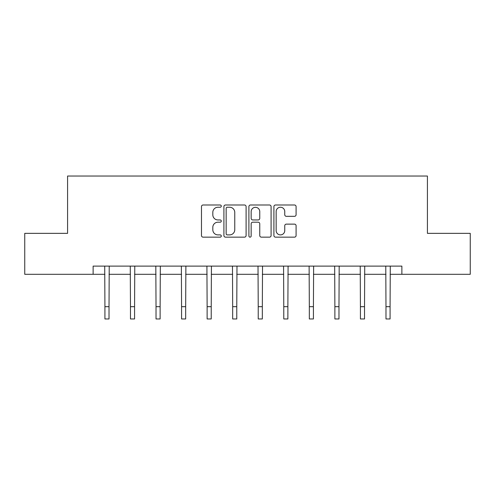<?xml version="1.0" encoding="UTF-8"?>
<svg xmlns="http://www.w3.org/2000/svg" width="495" height="495" viewBox="0 0 495 495"><rect width="100%" height="100%" fill="white"/><g stroke="black" fill="none" stroke-linecap="round" stroke-linejoin="round"><path stroke-width="0.74" d="M221.296 206.124A1.126 1.126 0 0 0 220.17 204.998L203.086 204.998A1.609 1.609 0 0 0 201.477 206.607L201.477 235.54A1.609 1.609 0 0 0 203.086 237.148L220.17 237.148A1.126 1.126 0 0 0 221.296 236.022A1.126 1.126 0 0 0 220.17 234.896L217.961 234.896A5.142 5.142 0 0 1 212.813 229.754L212.813 227.341A5.142 5.142 0 0 1 217.961 222.199L220.17 222.199A1.126 1.126 0 0 0 221.296 221.073A1.126 1.126 0 0 0 220.17 219.947L217.961 219.947A5.142 5.142 0 0 1 212.813 214.805L212.813 212.392A5.142 5.142 0 0 1 217.961 207.244L220.17 207.244A1.126 1.126 0 0 0 221.296 206.124M294.482 216.327A1.609 1.609 0 0 0 296.09 214.725L296.09 206.607A1.609 1.609 0 0 0 294.482 204.998L275.511 204.998A1.609 1.609 0 0 0 273.908 206.607L273.908 235.54A1.609 1.609 0 0 0 275.511 237.148L294.482 237.148A1.609 1.609 0 0 0 296.09 235.54L296.09 225.732A1.609 1.609 0 0 0 294.482 224.13L286.364 224.13A1.609 1.609 0 0 0 284.755 225.732L284.755 230.596A4.3 4.3 0 0 1 280.455 234.896A4.3 4.3 0 0 1 276.154 230.596L276.154 211.544A4.3 4.3 0 0 1 280.455 207.244A4.3 4.3 0 0 1 284.755 211.544L284.755 214.725A1.609 1.609 0 0 0 286.364 216.327L294.482 216.327M93.128 274.304L24.75 274.304L24.75 233.355L67.58 233.355L67.58 176.034L427.42 176.034L427.42 233.355L470.25 233.355L470.25 274.304L401.872 274.304L401.872 266.112L93.128 266.112L93.128 274.304L104.921 274.304M246.095 206.607A1.609 1.609 0 0 0 244.487 204.998L225.516 204.998A1.609 1.609 0 0 0 223.907 206.607L223.907 235.54A1.609 1.609 0 0 0 225.516 237.148L244.487 237.148A1.609 1.609 0 0 0 246.095 235.54L246.095 206.607M250.513 204.998L269.484 204.998A1.609 1.609 0 0 1 271.093 206.607L271.093 235.54A1.609 1.609 0 0 1 269.484 237.148L261.366 237.148A1.609 1.609 0 0 1 259.757 235.54L259.757 223.808A1.609 1.609 0 0 0 258.149 222.199L252.766 222.199A1.609 1.609 0 0 0 251.157 223.808L251.157 236.022A1.126 1.126 0 0 1 250.031 237.148A1.126 1.126 0 0 1 248.905 236.022L248.905 206.607A1.609 1.609 0 0 1 250.513 204.998M109.018 274.304L130.476 274.304M134.572 274.304L156.024 274.304M160.12 274.304L181.578 274.304M185.668 274.304L207.127 274.304M211.223 274.304L232.675 274.304M236.771 274.304L258.229 274.304M262.325 274.304L283.777 274.304M287.873 274.304L309.332 274.304M313.422 274.304L334.88 274.304M338.976 274.304L360.428 274.304M364.524 274.304L385.982 274.304M390.079 274.304L401.872 274.304M227.285 207.244A1.126 1.126 0 0 0 226.159 208.37L226.159 233.776A1.126 1.126 0 0 0 227.285 234.896L229.612 234.896A5.142 5.142 0 0 0 234.76 229.754L234.76 212.392A5.142 5.142 0 0 0 229.612 207.244L227.285 207.244M259.757 211.625A4.3 4.3 0 0 0 255.457 207.325A4.3 4.3 0 0 0 251.157 211.625L251.157 218.338A1.609 1.609 0 0 0 252.766 219.947L258.149 219.947A1.609 1.609 0 0 0 259.757 218.338L259.757 211.625M104.717 266.112L104.921 306.683L109.018 306.683L109.228 266.112M104.921 306.683L104.921 318.966L109.018 318.966L109.018 306.683M130.265 266.112L130.476 306.683L134.572 306.683L134.776 266.112M130.476 306.683L130.476 318.966L134.572 318.966L134.572 306.683M155.82 266.112L156.024 306.683L160.12 306.683L160.331 266.112M156.024 306.683L156.024 318.966L160.12 318.966L160.12 306.683M181.368 266.112L181.578 306.683L185.668 306.683L185.879 266.112M181.578 306.683L181.578 318.966L185.668 318.966L185.668 306.683M206.916 266.112L207.127 306.683L211.223 306.683L211.427 266.112M207.127 306.683L207.127 318.966L211.223 318.966L211.223 306.683M232.471 266.112L232.675 306.683L236.771 306.683L236.981 266.112M232.675 306.683L232.675 318.966L236.771 318.966L236.771 306.683M258.019 266.112L258.229 306.683L262.325 306.683L262.529 266.112M258.229 306.683L258.229 318.966L262.325 318.966L262.325 306.683M283.573 266.112L283.777 306.683L287.873 306.683L288.084 266.112M283.777 306.683L283.777 318.966L287.873 318.966L287.873 306.683M309.121 266.112L309.332 306.683L313.422 306.683L313.632 266.112M309.332 306.683L309.332 318.966L313.422 318.966L313.422 306.683M334.67 266.112L334.88 306.683L338.976 306.683L339.18 266.112M334.88 306.683L334.88 318.966L338.976 318.966L338.976 306.683M360.224 266.112L360.428 306.683L364.524 306.683L364.735 266.112M360.428 306.683L360.428 318.966L364.524 318.966L364.524 306.683M385.772 266.112L385.982 306.683L390.079 306.683L390.283 266.112M385.982 306.683L385.982 318.966L390.079 318.966L390.079 306.683"/></g></svg>

